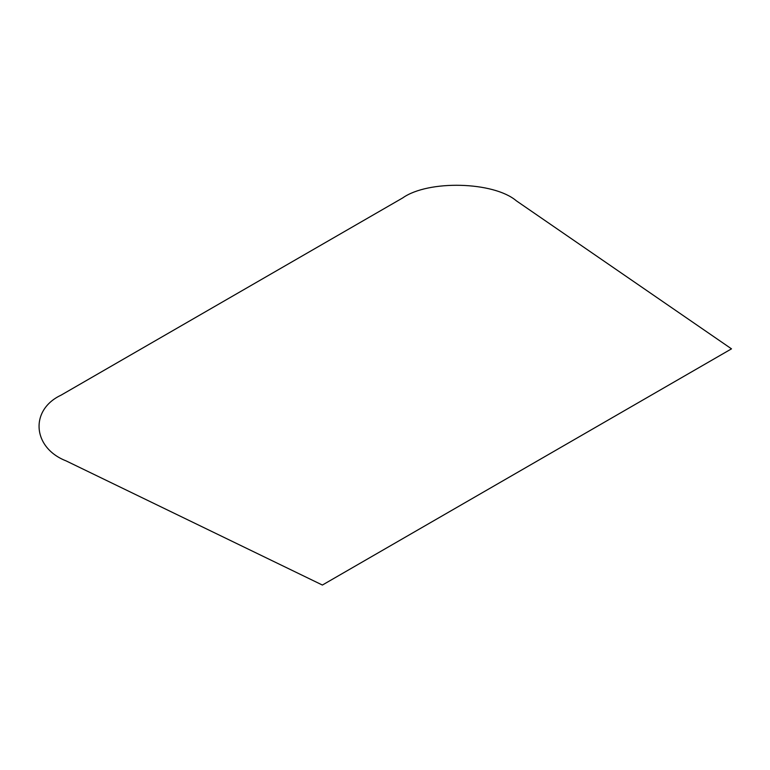 <?xml version="1.0" encoding="UTF-8"?>
<svg xmlns="http://www.w3.org/2000/svg" width="770" height="770" viewBox="0 0 770 770"><rect width="100%" height="100%" fill="white"/><g stroke="black" fill="none" stroke-linecap="round" stroke-linejoin="round"><path stroke-width="1.16" d="M322.389 585.046L731.5 348.849L516.372 200.835C493.685 181.46 428.149 179.814 402.633 197.967L61.042 395.174C29.597 409.909 32.456 447.745 66.008 460.845L322.389 585.046"/></g></svg>
